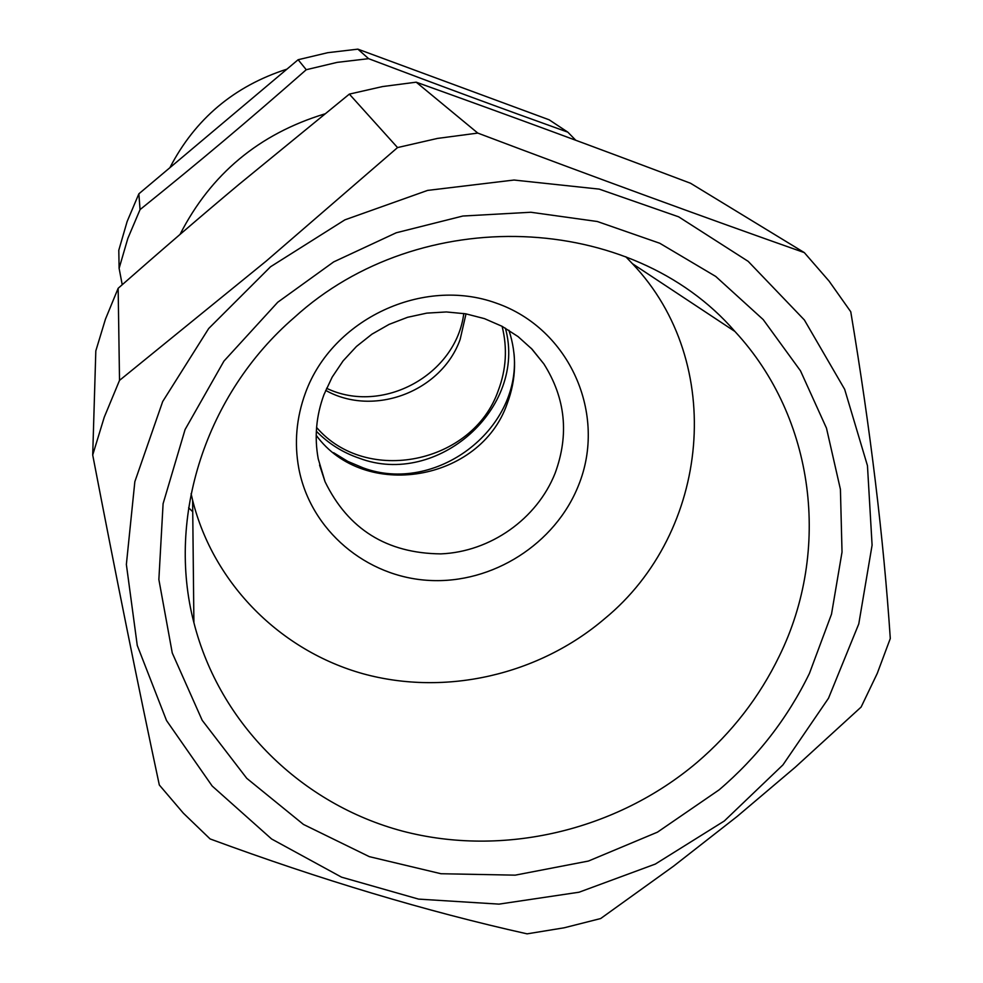 <?xml version="1.0" encoding="UTF-8"?>
<svg xmlns="http://www.w3.org/2000/svg" width="983" height="983" viewBox="0 0 983 983"><rect width="100%" height="100%" fill="white"/><g stroke="black" fill="none" stroke-linecap="round" stroke-linejoin="round"><path stroke-width="1.47" d="M502.104 326.331C507.547 348.08 506.245 369.547 498.209 390.718C472.934 463.595 366.376 485.577 316.587 427.445M325.668 390.362C373.7 417.394 441.6 391.578 460.142 339.43L466.016 313.86M324.697 113.93C259.107 133.897 210.89 174.065 180.024 234.433M122.224 284.714L119.115 268.347L127.827 238.439L140.053 209.6C201.417 160.143 245.603 122.973 306.254 69.719L337.157 62.371L368.613 58.673C444.832 87.512 497.742 107.024 567.842 132.164L575.768 140.262M192.742 511.738L188.613 507.781M349.346 94.11L238.672 184.644C202.142 215.203 161.962 249.743 118.157 288.289L105.451 319.156L95.818 350.894L92.709 454.994C115.822 575.325 138.025 685.323 159.32 784.999L183.403 813.224L210.092 838.929C320.618 879.711 426.29 911.352 527.097 933.85L564.181 927.792L600.65 918.552L673.601 866.134L737.127 816.468L795.173 767.305L861.12 707.06L877.266 673.392L890.291 638.508C883.606 538.451 870.434 429.546 850.762 311.771L829.087 281.113L804.315 252.606L690.545 183.256C586.224 143.862 518.692 118.955 416.202 82.179L382.547 86.565L349.346 94.11L397.55 147.573L266.147 261.134L119.521 380.384L104.259 417.185L92.709 454.994M140.053 209.6L138.861 193.823L298.119 59.73L327.744 52.689L357.886 49.15L368.613 58.673M298.119 59.73L306.254 69.719M138.861 193.823L127.139 221.494L118.796 250.21L119.115 268.347M357.886 49.15L549.128 119.791L567.842 132.164M118.157 288.289L119.521 380.384M416.202 82.179L477.787 133.086L437.41 138.431L397.55 147.573M477.787 133.086C594.076 177.051 702.919 216.887 804.315 252.606M724.311 820.989L655.342 864.057L579.098 892.208L498.995 904.127L418.586 899.113L341.556 877.168L271.591 838.978L212.181 786.031L166.52 720.527L137.264 645.462L126.365 564.463L134.843 481.682L162.686 401.543L208.691 328.519L270.546 266.762L344.898 219.848L427.593 190.407L513.974 180.036L599.212 189.117L678.675 216.838L748.198 261.367L804.377 319.979L844.667 389.329L867.461 465.684L872.093 545.147L858.786 623.873L828.509 698.237L782.935 764.909L724.311 820.989M286.913 69.154C234.187 86.086 195.162 118.931 169.875 167.712M277.747 302.236L333.667 261.908L396.235 232.774L462.858 216.027L530.808 212.254L597.32 221.507L659.765 243.256L715.735 276.444L763.201 319.586L800.506 370.849L826.482 428.158L840.416 489.325L842.026 552.065L831.507 614.166L809.402 673.478C787.555 718.315 757.463 757.094 719.151 789.828L657.467 832.159L588.448 861.047L515.203 875.153L441.023 873.74L369.313 856.648L303.477 824.442L246.77 778.339L202.191 720.306L172.258 652.958L158.865 579.515L163.092 503.714L185.074 429.559L223.927 361.117L277.747 302.236M779.359 655.956C831.077 550.554 815.288 418.119 734.952 331.492C631.799 212.242 420.257 202.547 294.322 317.472C205.484 394.122 166.446 517.341 193.897 622.644C219.737 724.41 301.904 804.278 402.379 831.09C503.099 857.532 616.402 830.696 696.996 762.464C732.028 732.495 759.478 696.996 779.359 655.956M191.095 493.699L192.619 500.261C213.606 584.074 280.659 650.783 363.083 673.76C445.692 696.431 538.807 674.928 604.619 618.737C710.058 532.27 726.769 362.69 632.388 263.653L625.79 256.76M305.467 392.844C332.279 319.033 422.874 276.481 496.206 303.108C569.956 328.641 607.396 414.556 578.508 485.418C555.334 543.931 492.581 583.89 429.473 580.437C366.376 577.218 310.616 530.39 298.857 468.694C294.114 443.161 296.313 417.873 305.467 392.844M326.565 388.273C382.326 415.158 456.161 374.904 463.779 313.491M555.125 473.192C569.292 434.621 565.532 398.189 543.869 363.919L532.11 349.235L518.053 336.591L502.055 326.295L484.472 318.639L465.758 313.81L446.38 311.955L426.806 313.122L407.564 317.3L389.108 324.378L371.943 334.171L356.473 346.446L343.104 360.884L332.168 377.116L323.935 394.724C316.17 415.858 314.265 437.251 318.234 458.877L325.029 481.67C348.203 529.247 386.798 553.331 440.826 553.884C490.357 551.868 537.025 518.963 555.125 473.192M316.207 435.309C364.324 501.183 480.331 481.412 507.167 403.694C516.382 379.278 516.972 354.802 508.924 330.276M333.63 452.721L347.785 461.396L363.132 467.859C435.064 494.621 520.781 430.443 514.109 354.347M316.342 431.218C328.469 443.616 342.797 452.622 359.336 458.225C437.251 487.777 527.281 408.129 505.409 328.162M632.388 263.653L734.952 331.492M192.619 500.261L193.897 622.644M531.189 348.265L543.869 363.919M319.573 465.057L325.029 481.67"/></g></svg>
